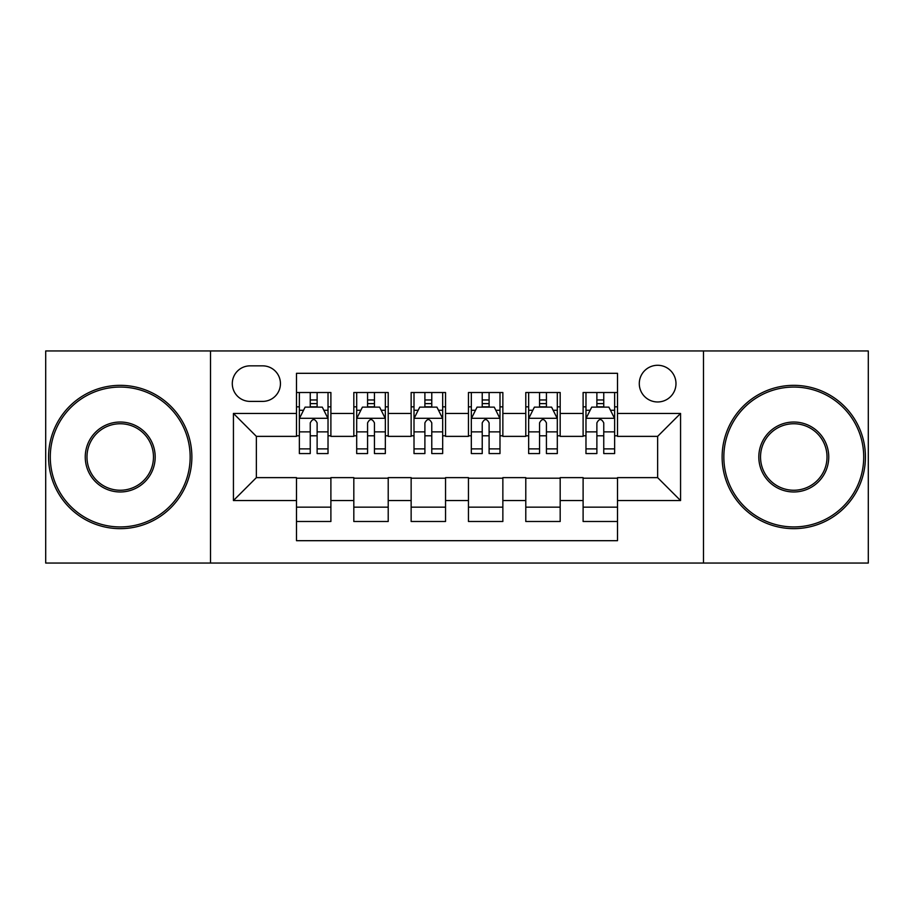 <?xml version="1.0" encoding="UTF-8"?>
<svg xmlns="http://www.w3.org/2000/svg" width="914" height="914" viewBox="0 0 914 914"><rect width="100%" height="100%" fill="white"/><g stroke="black" fill="none" stroke-linecap="round" stroke-linejoin="round"><path stroke-width="1.37" d="M657.634 365.28A18.349 18.349 0 0 0 639.286 383.629A18.349 18.349 0 0 0 657.634 401.966A18.349 18.349 0 0 0 675.983 383.629A18.349 18.349 0 0 0 657.634 365.28M703.494 563.047L868.3 563.047L868.3 350.953L703.494 350.953L703.494 563.047L210.506 563.047L210.506 350.953L45.7 350.953L45.7 563.047L210.506 563.047M617.51 392.506L583.109 392.506L583.109 413.436L560.179 413.436L560.179 436.366L583.109 436.366L583.109 413.436M560.179 413.436L560.179 392.506L525.79 392.506L525.79 413.436L502.86 413.436L502.86 436.366L525.79 436.366L525.79 413.436M502.86 413.436L502.86 392.506L468.459 392.506L468.459 413.436L445.541 413.436L445.541 436.366L468.459 436.366L468.459 413.436M445.541 413.436L445.541 392.506L411.14 392.506L411.14 413.436L388.21 413.436L388.21 436.366L411.14 436.366L411.14 413.436M388.21 413.436L388.21 392.506L353.821 392.506L353.821 436.366L330.891 436.366L330.891 392.506L296.49 392.506M296.49 521.494L330.891 521.494L330.891 477.634L353.821 477.634L353.821 521.494L388.21 521.494L388.21 477.634L411.14 477.634L411.14 500.564L388.21 500.564M411.14 500.564L411.14 521.494L445.541 521.494L445.541 477.634L468.459 477.634L468.459 500.564L445.541 500.564M468.459 500.564L468.459 521.494L502.86 521.494L502.86 477.634L525.79 477.634L525.79 500.564L502.86 500.564M525.79 500.564L525.79 521.494L560.179 521.494L560.179 477.634L583.109 477.634L583.109 500.564L560.179 500.564M250.059 401.395L262.672 401.395A17.766 17.766 0 0 0 280.438 383.629A17.766 17.766 0 0 0 262.672 365.851L250.059 365.851A17.766 17.766 0 0 0 232.293 383.629A17.766 17.766 0 0 0 250.059 401.395M703.494 350.953L210.506 350.953M617.51 413.436L617.51 373.312L296.49 373.312L296.49 436.366L256.366 436.366L256.366 477.634L296.49 477.634L296.49 540.688L617.51 540.688L617.51 477.634L657.634 477.634L657.634 436.366L617.51 436.366L617.51 413.436L680.564 413.436L680.564 500.564L617.51 500.564M296.49 500.564L233.436 500.564L233.436 413.436L296.49 413.436M583.109 500.564L583.109 521.494L617.51 521.494M296.49 406.844L299.358 406.844M310.246 406.844L317.124 406.844M328.023 406.844L330.891 406.844M296.49 435.795L299.358 435.795M310.246 435.795L317.124 435.795M328.023 435.795L330.891 435.795M296.49 478.205L330.891 478.205M296.49 507.156L330.891 507.156M353.821 435.795L356.689 435.795M367.577 435.795L374.454 435.795M385.342 435.795L388.21 435.795M353.821 406.844L356.689 406.844M367.577 406.844L374.454 406.844M385.342 406.844L388.21 406.844M353.821 478.205L388.21 478.205M353.821 507.156L388.21 507.156M411.14 478.205L445.541 478.205M411.14 507.156L445.541 507.156M411.14 406.844L414.008 406.844M424.896 406.844L431.774 406.844M442.673 406.844L445.541 406.844M411.14 435.795L414.008 435.795M424.896 435.795L431.774 435.795M442.673 435.795L445.541 435.795M468.459 478.205L502.86 478.205M468.459 507.156L502.86 507.156M468.459 406.844L471.327 406.844M482.226 406.844L489.104 406.844M499.992 406.844L502.86 406.844M468.459 435.795L471.327 435.795M482.226 435.795L489.104 435.795M499.992 435.795L502.86 435.795M525.79 478.205L560.179 478.205M525.79 507.156L560.179 507.156M525.79 406.844L528.658 406.844M539.546 406.844L546.423 406.844M557.312 406.844L560.179 406.844M525.79 435.795L528.658 435.795M539.546 435.795L546.423 435.795M557.312 435.795L560.179 435.795M583.109 478.205L617.51 478.205M583.109 507.156L617.51 507.156M583.109 406.844L585.977 406.844M596.876 406.844L603.754 406.844M614.642 406.844L617.51 406.844M583.109 435.795L585.977 435.795M596.876 435.795L603.754 435.795M614.642 435.795L617.51 435.795M256.366 436.366L233.436 413.436M256.366 477.634L233.436 500.564M680.564 413.436L657.634 436.366M680.564 500.564L657.634 477.634M317.124 399.966L310.246 399.966M328.023 448.888L317.124 448.888L317.124 453.561L328.023 453.561L328.023 418.589L322.288 407.13L305.093 407.13L299.358 418.589L299.358 453.561L310.246 453.561L310.246 448.888L299.358 448.888M299.358 418.589L299.358 392.506M328.023 418.589L328.023 392.506M310.246 407.13L310.246 392.506M317.124 392.506L317.124 407.13M317.124 448.888L317.124 422.896C314.839 418.475 312.542 418.475 310.246 422.896L310.246 448.888M120.225 387.068A69.932 69.932 0 0 0 50.281 457A69.932 69.932 0 0 0 120.225 526.932A69.932 69.932 0 0 0 190.158 457A69.932 69.932 0 0 0 120.225 387.068M120.225 528.658A71.658 71.658 0 0 1 48.568 457A71.658 71.658 0 0 1 120.225 385.342A71.658 71.658 0 0 1 191.871 457A71.658 71.658 0 0 1 120.225 528.658M120.225 422.028A34.972 34.972 0 0 1 155.186 457A34.972 34.972 0 0 1 120.225 491.972A34.972 34.972 0 0 1 85.253 457A34.972 34.972 0 0 1 120.225 422.028M120.225 490.247A33.247 33.247 0 0 0 153.472 457A33.247 33.247 0 0 0 120.225 423.753A33.247 33.247 0 0 0 86.979 457A33.247 33.247 0 0 0 120.225 490.247M793.775 387.068A69.932 69.932 0 0 0 723.842 457A69.932 69.932 0 0 0 793.775 526.932A69.932 69.932 0 0 0 863.719 457A69.932 69.932 0 0 0 793.775 387.068M793.775 528.658A71.658 71.658 0 0 1 722.129 457A71.658 71.658 0 0 1 793.775 385.342A71.658 71.658 0 0 1 865.432 457A71.658 71.658 0 0 1 793.775 528.658M793.775 422.028A34.972 34.972 0 0 1 828.747 457A34.972 34.972 0 0 1 793.775 491.972A34.972 34.972 0 0 1 758.814 457A34.972 34.972 0 0 1 793.775 422.028M793.775 490.247A33.247 33.247 0 0 0 827.021 457A33.247 33.247 0 0 0 793.775 423.753A33.247 33.247 0 0 0 760.528 457A33.247 33.247 0 0 0 793.775 490.247M374.454 399.966L367.577 399.966M385.342 448.888L374.454 448.888L374.454 453.561L385.342 453.561L385.342 418.589L379.607 407.13L362.412 407.13L356.689 418.589L356.689 453.561L367.577 453.561L367.577 448.888L356.689 448.888M356.689 418.589L356.689 392.506M385.342 418.589L385.342 392.506M367.577 407.13L367.577 392.506M374.454 392.506L374.454 407.13M374.454 448.888L374.454 422.896C372.158 418.475 369.873 418.475 367.577 422.896L367.577 448.888M431.774 399.966L424.896 399.966M442.673 448.888L431.774 448.888L431.774 453.561L442.673 453.561L442.673 418.589L436.938 407.13L419.743 407.13L414.008 418.589L414.008 453.561L424.896 453.561L424.896 448.888L414.008 448.888M414.008 418.589L414.008 392.506M442.673 418.589L442.673 392.506M424.896 407.13L424.896 392.506M431.774 392.506L431.774 407.13M431.774 448.888L431.774 422.896C429.489 418.475 427.192 418.475 424.896 422.896L424.896 448.888M489.104 399.966L482.226 399.966M499.992 448.888L489.104 448.888L489.104 453.561L499.992 453.561L499.992 418.589L494.257 407.13L477.062 407.13L471.327 418.589L471.327 453.561L482.226 453.561L482.226 448.888L471.327 448.888M471.327 418.589L471.327 392.506M499.992 418.589L499.992 392.506M482.226 407.13L482.226 392.506M489.104 392.506L489.104 407.13M489.104 448.888L489.104 422.896C486.808 418.475 484.523 418.475 482.226 422.896L482.226 448.888M546.423 399.966L539.546 399.966M557.312 448.888L546.423 448.888L546.423 453.561L557.312 453.561L557.312 418.589L551.588 407.13L534.393 407.13L528.658 418.589L528.658 453.561L539.546 453.561L539.546 448.888L528.658 448.888M528.658 418.589L528.658 392.506M557.312 418.589L557.312 392.506M539.546 407.13L539.546 392.506M546.423 392.506L546.423 407.13M546.423 448.888L546.423 422.896C544.138 418.475 541.842 418.475 539.546 422.896L539.546 448.888M603.754 399.966L596.876 399.966M614.642 448.888L603.754 448.888L603.754 453.561L614.642 453.561L614.642 418.589L608.907 407.13L591.712 407.13L585.977 418.589L585.977 453.561L596.876 453.561L596.876 448.888L585.977 448.888M585.977 418.589L585.977 392.506M614.642 418.589L614.642 392.506M596.876 407.13L596.876 392.506M603.754 392.506L603.754 407.13M603.754 448.888L603.754 422.896C601.458 418.475 599.161 418.475 596.876 422.896L596.876 448.888M353.821 500.564L330.891 500.564M353.821 413.436L330.891 413.436M327.875 418.304L299.506 418.304M299.358 410.283L303.517 410.283M323.864 410.283L328.023 410.283M310.246 431.876L299.358 431.876M328.023 431.876L317.124 431.876M317.124 403.611L310.246 403.611M385.205 418.304L356.826 418.304M356.689 410.283L360.836 410.283M381.195 410.283L385.342 410.283M367.577 431.876L356.689 431.876M385.342 431.876L374.454 431.876M374.454 403.611L367.577 403.611M442.525 418.304L414.145 418.304M414.008 410.283L418.166 410.283M438.514 410.283L442.673 410.283M424.896 431.876L414.008 431.876M442.673 431.876L431.774 431.876M431.774 403.611L424.896 403.611M499.855 418.304L471.475 418.304M471.327 410.283L475.486 410.283M495.834 410.283L499.992 410.283M482.226 431.876L471.327 431.876M499.992 431.876L489.104 431.876M489.104 403.611L482.226 403.611M557.174 418.304L528.795 418.304M528.658 410.283L532.805 410.283M553.164 410.283L557.312 410.283M539.546 431.876L528.658 431.876M557.312 431.876L546.423 431.876M546.423 403.611L539.546 403.611M614.494 418.304L586.125 418.304M585.977 410.283L590.136 410.283M610.483 410.283L614.642 410.283M596.876 431.876L585.977 431.876M614.642 431.876L603.754 431.876M603.754 403.611L596.876 403.611"/></g></svg>
